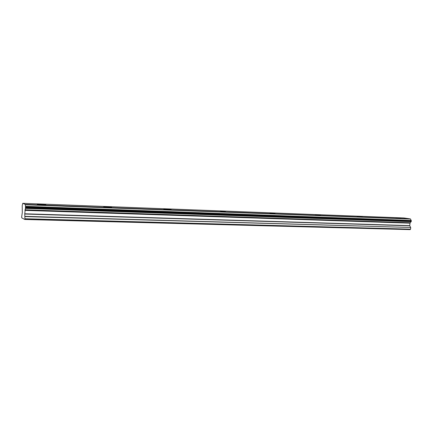 <?xml version="1.0" encoding="UTF-8"?>
<svg xmlns="http://www.w3.org/2000/svg" width="433" height="433" viewBox="0 0 433 433"><rect width="100%" height="100%" fill="white"/><g stroke="black" fill="none" stroke-linecap="round" stroke-linejoin="round"><path stroke-width="0.65" d="M40.68 204.165L37.362 204.203C36.908 204.457 38.629 204.685 42.515 204.89L45.811 204.852C46.244 204.598 44.534 204.365 40.68 204.165M395.773 217.772L401.05 218.405L395.773 217.772M357.101 216.289L362.372 216.933L357.101 216.289M315.24 214.687L320.501 215.336L315.24 214.687M269.775 212.944L275.02 213.604L269.775 212.944M220.224 211.044L225.441 211.715L220.224 211.044M166.012 208.966L163.761 208.993C163.614 209.247 165.352 209.475 168.967 209.675L171.197 209.642L166.012 208.966M106.442 206.682L103.72 206.714C103.427 206.969 105.154 207.201 108.899 207.402L111.6 207.369C111.876 207.115 110.161 206.887 106.442 206.682M24.778 219.379L24.925 218.854L410.489 229.252L410.148 229.62L24.746 219.471L21.764 217.848L21.65 216.96L22.31 212.56L22.218 205.626L22.754 203.315L25.233 204.403L25.509 206.541L411.253 220.478L25.466 206.319M24.746 219.471L410.148 229.62M411.253 220.478L411.134 221.691L25.423 208.251L24.741 213.783L24.925 218.854M25.423 208.251L25.509 206.541M24.979 210.01L410.089 222.925L409.705 225.615L410.663 227.46L25.049 216.343M25.06 216.597L410.663 227.46M410.7 227.644L410.549 229.171L24.952 218.741M22.754 203.315L403.919 217.967L410.408 218.925L25.255 204.56M25.26 204.771L410.473 219.038M410.511 219.19L411.128 220.316M25.363 208.419L411.134 221.691M410.982 221.81L410.159 222.773L25.006 209.799M410.408 218.925L25.233 204.403M25.504 207.694L411.312 221.301M411.35 220.911L25.531 207.147M24.746 214.037L409.737 225.793M409.705 225.615L24.741 213.783M24.908 210.373L409.937 223.179M24.941 210.14L410.008 223.017"/></g></svg>
